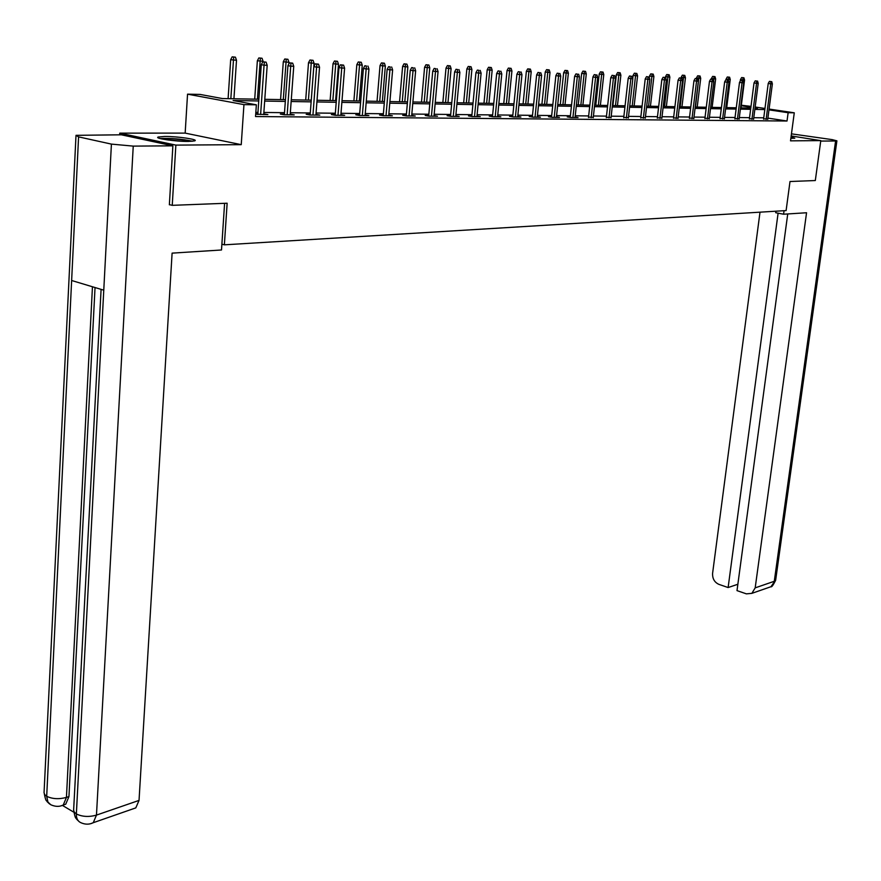 <?xml version="1.0" encoding="UTF-8"?>
<svg xmlns="http://www.w3.org/2000/svg" width="881" height="881" viewBox="0 0 881 881"><rect width="100%" height="100%" fill="white"/><g stroke="black" fill="none" stroke-linecap="round" stroke-linejoin="round"><path stroke-width="1.32" d="M791.072 138.328L794.794 138.196L791.039 137.007M164.758 136.467L158.294 137.018C153.591 138.35 175.715 141.61 188.402 141.434L194.668 140.872C199.161 139.517 177.444 136.324 164.758 136.467M741.339 105.224L751.008 106.392M119.684 134.804L119.772 133.141L175.859 145.112L241.24 144.66L243.949 104.63L187.543 94.168L199.965 94.41L222.43 98.562L258.871 99.212M241.24 144.66L185.164 133.108L119.772 133.141M185.164 133.108L187.543 94.168M221.891 244.191L224.369 244.83L786.105 210.581L790.004 181.519L815.31 180.539L820.795 140.619L791.171 135.949M224.369 244.83L227.144 203.225L172.247 205.339L169.361 204.634M172.247 205.339L175.859 145.112M258.75 100.963L233.102 100.522L256.36 104.817L255.545 116.545L787.019 121.016L767.902 118.109M763.75 117.812L753.784 117.713M749.555 117.669L739.324 117.558M735.051 117.514L724.545 117.393M720.218 117.349L709.436 117.239M705.064 117.184L693.986 117.074M689.559 117.019L678.194 116.898M673.701 116.854L662.016 116.721M657.479 116.677L645.476 116.545M640.883 116.501L628.538 116.369M623.891 116.314L611.194 116.182M606.48 116.127L593.431 115.995M588.662 115.94L575.238 115.796M570.403 115.741L556.583 115.598M551.682 115.543L537.465 115.389M532.498 115.345L517.863 115.18M512.83 115.125L497.754 114.971M492.644 114.915L477.106 114.75M471.941 114.695L455.929 114.519M450.676 114.464L434.179 114.288M428.849 114.233L411.834 114.045M406.427 113.99L388.873 113.803M383.389 113.748L365.263 113.55M359.701 113.495L340.991 113.286M335.353 113.231L316.026 113.021M310.288 112.955L290.323 112.746M284.497 112.68L263.871 112.46M257.946 112.405L255.831 112.383M255.71 114.178L267.868 114.618L263.76 113.891M257.847 113.836L255.732 113.814M284.398 114.101L280.323 114.056L284.178 114.772L294.221 114.871L290.223 114.156M310.189 114.354L306.214 114.31L310.057 115.026L319.814 115.114L315.916 114.409M335.243 114.596L331.366 114.563L335.209 115.268L344.68 115.356L340.881 114.662M359.591 114.838L355.814 114.805L359.646 115.499L368.864 115.587L365.152 114.915M383.279 115.081L379.579 115.037L383.411 115.719L392.375 115.807L388.752 115.169M406.317 115.301L402.705 115.268L406.515 115.94L415.248 116.028L411.713 115.4M428.739 115.532L425.215 115.499L429.014 116.16L437.505 116.237L434.047 115.642M450.565 115.741L447.119 115.708L450.907 116.369L459.177 116.446L455.796 115.863M471.82 115.951L468.45 115.918L472.227 116.567L480.277 116.644L476.984 116.083M492.523 116.16L489.23 116.127L492.997 116.766L500.837 116.843L497.622 116.292M512.709 116.358L509.482 116.325L513.227 116.964L520.88 117.03L517.731 116.501M532.377 116.556L529.228 116.523L532.961 117.151L540.416 117.217L537.333 116.71M551.561 116.744L548.478 116.721L552.189 117.338L559.468 117.404L556.451 116.909M570.271 116.931L567.254 116.898L570.954 117.514L578.046 117.58L575.095 117.096M588.53 117.118L593.298 117.283M606.359 117.294L611.051 117.459M623.759 117.459L628.395 117.636M640.751 117.636L645.332 117.812M657.347 117.801L661.873 117.977M673.569 117.955L678.04 118.142M689.427 118.12L693.843 118.307M704.932 118.263L709.282 118.461M720.085 118.417L724.391 118.616M734.908 118.572L739.17 118.77M749.423 118.715L753.629 118.913M763.618 118.847L767.769 119.056M769.08 109.068L794.277 112.812L790.521 140.839L820.795 140.619M794.277 112.812L788.132 112.713L768.981 109.872M787.019 121.016L788.132 112.713M256.36 104.817L243.949 104.63M755.16 107.008L764.972 108.462M755.017 108.121L757.539 108.176L755.061 107.801M750.898 107.185L741.273 105.753M264.796 99.322L285.444 99.685M291.281 99.795L311.257 100.148M317.006 100.258L336.344 100.599M341.993 100.709L360.725 101.04M366.287 101.139L384.424 101.469M389.909 101.568L407.485 101.877M412.892 101.976L429.928 102.284M435.258 102.383L451.777 102.681M457.019 102.769L473.042 103.055M478.218 103.154L493.767 103.429M498.877 103.529L513.964 103.793M518.997 103.881L533.644 104.145M538.621 104.233L552.85 104.498M557.75 104.586L571.571 104.828M576.405 104.916L589.841 105.158M594.62 105.246L607.67 105.478M612.383 105.566L625.081 105.786M629.739 105.874L642.084 106.094M646.676 106.183L658.691 106.392M663.228 106.48L674.923 106.689M679.405 106.766L690.781 106.975M695.208 107.053L706.287 107.251M710.67 107.328L721.451 107.526M725.779 107.603L736.285 107.79M740.558 107.867L750.788 108.055M764.829 109.563L754.852 109.398M750.623 109.321L740.392 109.145M736.12 109.079L725.614 108.903M721.286 108.826L710.504 108.638M706.122 108.572L695.054 108.374M690.616 108.308L679.24 108.11M674.758 108.033L663.074 107.834M658.525 107.757L646.522 107.559M641.919 107.471L629.574 107.262M624.926 107.185L612.229 106.975M607.516 106.887L594.455 106.667M589.686 106.59L576.251 106.359M571.417 106.282L557.596 106.039M552.695 105.962L538.467 105.72M533.501 105.632L518.854 105.379M513.81 105.302L498.723 105.037M493.624 104.949L478.075 104.685M472.899 104.597L456.876 104.332M451.623 104.244L435.115 103.958M429.785 103.87L412.749 103.584M407.352 103.484L389.776 103.187M384.292 103.099L366.155 102.791M360.593 102.692L341.861 102.372M336.212 102.273L316.874 101.943M311.136 101.855L291.148 101.513M285.323 101.414L264.663 101.062M263.97 114.585L264.014 113.891M290.323 114.838L290.367 114.156M316.852 64.093L318.481 64.159L315.299 63.839L316.852 64.093L316.598 67.11L319.539 67.22L315.971 114.409M264.355 62.066L266.084 62.133L262.791 61.813L264.355 62.066L264.069 65.183L267.185 65.293L263.716 114.585M260.611 114.552L264.069 65.183L261.272 64.72L257.803 114.53M262.791 61.813L261.272 64.72M267.185 65.293L266.084 62.133M235.414 57.166L232.166 56.847L235.414 57.166L236.504 60.271L230.679 59.71L228.102 98.661M233.674 57.089L230.833 98.705M236.504 60.271L233.939 98.76M230.679 59.71L232.166 56.847M192.697 141.246C181.96 139.022 171.112 138.119 160.155 138.548M161.664 138.923C171.597 138.416 181.431 139.231 191.166 141.356M184.702 141.378L168.084 140.002M224.6 203.324L221.505 249.984L172.103 253.133L139.033 800.411L135.795 807.888L133.207 808.791M78.574 136.874L71.636 280.499L103.771 290.168L111.413 144.11L78.574 136.874L76.008 135.333L121.347 134.804L172.874 145.828L169.361 204.788L169.923 204.766M111.413 144.11L133.24 146.114L172.874 145.828M62.496 805.454L73.938 812.271M95.038 287.536L68.949 796.578L65.756 804.177L61.042 805.829M101.095 289.364L73.63 810.212L74.312 812.183L76.361 813.956C76.24 818.075 77.572 820.905 80.358 822.458L80.402 822.48C84.917 824.638 89.201 824.715 93.265 822.7L90.974 823.581M75.964 136.081L44.05 792.746L44.722 794.618L46.693 796.314L47.937 802.073L50.779 804.749C55.36 806.798 59.523 806.897 63.256 805.014L65.756 804.177M775.908 211.209L775.698 212.717L783.583 214.215L806.556 212.75L755.182 587.869L774.278 581.284L835.595 140.971L820.729 141.081M784.057 210.713L783.583 214.215M760.006 212.178L712.597 573.311C712.355 578.608 714.458 582.297 718.874 584.356L728.124 587.55L778.099 213.169M835.595 140.971L836.895 140.839L832.182 139.627L791.457 133.846M787.735 213.951L737.001 590.622L746.394 593.86L751.867 593.353L755.182 587.869M737.86 584.257L728.124 587.55M290.994 63.091L292.668 63.157L289.431 62.848L290.994 63.091L290.719 66.163L293.747 66.273L290.168 114.838M287.162 114.805L290.719 66.163L287.922 65.712L284.354 114.783M289.431 62.848L287.922 65.712M293.747 66.273L292.668 63.157M312.942 115.048L316.598 67.11L313.801 66.67L310.134 115.026M315.299 63.839L313.801 66.67M319.539 67.22L318.481 64.159M262.042 58.245L258.849 57.937L262.042 58.245L263.111 61.307L257.362 60.756L254.708 99.135M260.358 58.179L257.439 99.19M257.362 60.756L258.849 57.937M287.911 59.291L284.761 58.983L287.911 59.291L288.946 62.32L283.297 61.769L280.565 99.597M286.27 59.225L283.286 99.652M288.946 62.32L288.825 63.994M283.297 61.769L284.761 58.983M341.982 65.062L343.568 65.117L340.429 64.82L341.982 65.062L341.729 68.035L344.592 68.145L340.837 115.312M337.985 115.29L341.729 68.035L338.954 67.595L335.187 115.257M340.429 64.82L338.954 67.595M344.592 68.145L343.568 65.117M366.397 65.998L364.855 65.756L366.397 65.998L366.166 68.938L368.941 69.037L365.097 115.543M362.333 115.521L366.166 68.938L363.39 68.498L359.536 115.477M364.855 65.756L363.39 68.498M368.941 69.037L367.939 66.053M390.14 66.912L388.598 66.67L390.14 66.912L389.92 69.808L392.618 69.907L388.697 115.774M386.01 115.752L389.92 69.808L387.144 69.379L383.224 115.686M388.598 66.67L387.144 69.379M392.618 69.907L391.638 66.967M313.052 60.315L309.958 60.007L313.052 60.315L314.065 63.289L308.504 62.749L305.696 100.049M311.456 60.249L308.416 100.104M314.065 63.289L313.812 66.648M308.504 62.749L309.958 60.007M337.489 61.307L334.45 61.009L337.489 61.307L338.491 64.247L333.007 63.707L330.133 100.489M335.947 61.241L332.842 100.544M338.491 64.247L335.617 100.588M333.007 63.707L334.45 61.009M361.265 62.265L358.27 61.978L361.265 62.265L362.245 65.172L356.838 64.643L353.898 100.919M359.767 62.21L356.607 100.963M362.245 65.172L359.316 101.018M356.838 64.643L358.27 61.978M413.233 67.804L411.702 67.562L413.233 67.804L413.024 70.656L415.645 70.755L411.658 115.995M409.037 115.973L413.024 70.656L410.26 70.238L406.262 115.896M411.702 67.562L410.26 70.238M415.645 70.755L414.687 67.859M384.402 63.212L381.451 62.914L384.402 63.212L385.349 66.064L380.03 65.546L377.035 101.337M382.938 63.146L379.733 101.381M385.349 66.064L382.365 101.425M380.03 65.546L381.451 62.914M435.699 68.663L434.168 68.432L435.699 68.663L435.5 71.482L438.055 71.581L434.003 116.204M431.448 116.182L435.5 71.482L432.747 71.064L428.684 116.105M434.168 68.432L432.747 71.064M438.055 71.581L437.119 68.718M406.923 64.126L404.005 63.839L406.923 64.126L407.848 66.945L402.606 66.427L399.556 101.744M405.491 64.06L402.254 101.789M407.848 66.945L404.808 101.833M402.606 66.427L404.005 63.839M457.569 69.511L456.039 69.28L457.569 69.511L457.371 72.297L459.86 72.385L455.752 116.413M453.275 116.391L457.371 72.297L454.629 71.879L450.51 116.303M456.039 69.28L454.629 71.879M459.86 72.385L458.946 69.566M428.849 65.007L425.975 64.731L428.849 65.007L429.763 67.793L424.587 67.286L421.481 102.13M427.461 64.952L424.179 102.185M429.763 67.793L426.668 102.229M424.587 67.286L425.975 64.731M478.868 70.326L477.348 70.106L478.868 70.326L478.68 73.079L481.103 73.167L476.929 116.611M474.518 116.589L478.68 73.079L475.938 72.66L471.764 116.49M477.348 70.106L475.938 72.66M481.103 73.167L480.211 70.381M450.213 65.877L447.383 65.601L450.213 65.877L451.094 68.63L446.006 68.123L442.846 102.515M448.858 65.822L445.533 102.57M451.094 68.63L447.966 102.603M446.006 68.123L447.383 65.601M499.604 71.13L498.095 70.898L499.604 71.13L499.428 73.839L501.785 73.927L497.567 116.81M495.21 116.788L499.428 73.839L496.697 73.431L492.468 116.677M498.095 70.898L496.697 73.431M501.785 73.927L500.915 71.185M471.027 66.725L468.229 66.449L471.027 66.725L471.897 69.434L466.864 68.938L463.67 102.89M469.705 66.67L466.346 102.934M471.897 69.434L468.714 102.978M466.864 68.938L468.229 66.449M519.812 71.912L518.303 71.68L519.812 71.912L519.647 74.588L521.948 74.665L517.676 117.008M515.385 116.986L519.647 74.588L516.927 74.18L512.654 116.865M518.303 71.68L516.927 74.18M521.948 74.665L521.089 71.956M491.312 67.54L488.559 67.275L491.312 67.54L492.16 70.227L487.204 69.742L483.966 103.253M490.023 67.496L486.631 103.308M492.16 70.227L488.944 103.341M487.204 69.742L488.559 67.275M539.513 72.66L538.016 72.44L539.513 72.66L539.348 75.303L541.595 75.392L537.278 117.195M535.042 117.173L539.348 75.303L536.65 74.907L532.322 117.041M538.016 72.44L536.65 74.907M541.595 75.392L540.758 72.716M511.09 68.344L508.37 68.079L511.09 68.344L511.927 70.987L507.038 70.513L503.756 103.617M509.835 68.3L506.421 103.661M511.927 70.987L508.667 103.705M507.038 70.513L508.37 68.079M558.719 73.409L557.221 73.189L558.719 73.409L558.565 76.019L560.745 76.096L556.396 117.371M554.215 117.349L558.565 76.019L555.878 75.623L551.506 117.217M557.221 73.189L555.878 75.623M560.745 76.096L559.931 73.453M530.384 69.125L527.708 68.872L530.384 69.125L531.199 71.746L526.375 71.273L523.072 103.958M529.162 69.081L525.715 104.002M531.199 71.746L527.906 104.046M526.375 71.273L527.708 68.872M577.451 74.125L575.965 73.905L577.451 74.125L577.308 76.702L579.434 76.779L575.051 117.547M572.914 117.536L577.308 76.702L574.621 76.317L570.227 117.393M575.965 73.905L574.621 76.317M579.434 76.779L578.641 74.169M549.204 69.896L546.561 69.632L549.204 69.896L550.008 72.473L545.251 72.011L541.903 104.299M548.015 69.841L544.546 104.343M550.008 72.473L546.683 104.387M545.251 72.011L546.561 69.632M595.732 74.83L594.246 74.621L595.732 74.83L595.589 77.374L597.67 77.451L593.243 117.724M591.162 117.702L595.589 77.374L592.913 76.988L588.486 117.558M594.246 74.621L592.913 76.988M597.67 77.451L596.889 74.874M567.584 70.634L564.974 70.381L567.584 70.634L568.366 73.189L563.664 72.727L560.294 104.63M566.417 70.59L562.926 104.674M568.366 73.189L565.018 104.707M563.664 72.727L564.974 70.381M613.561 75.513L612.086 75.303L613.561 75.513L613.429 78.035L615.456 78.112L611.007 117.9M608.98 117.878L613.429 78.035L610.775 77.649L606.304 117.724M612.086 75.303L610.775 77.649M615.456 78.112L614.696 75.557M585.513 71.372L582.936 71.119L585.513 71.372L586.283 73.883L581.647 73.431L578.244 104.949M584.378 71.317L580.865 104.993M586.283 73.883L582.903 105.037M581.647 73.431L582.936 71.119M630.972 76.184L629.508 75.975L630.972 76.184L630.851 78.673L632.833 78.75L628.351 118.065M626.369 118.043L630.851 78.673L628.197 78.288L623.704 117.889M629.508 75.975L628.197 78.288M632.833 78.75L632.073 76.229M603.033 72.077L600.479 71.824L603.033 72.077L603.782 74.566L599.201 74.114L595.776 105.268M601.921 72.033L598.386 105.313M603.782 74.566L600.379 105.346M599.201 74.114L600.479 71.824M647.976 76.845L646.511 76.636L647.976 76.845L647.854 79.301L649.793 79.367L645.277 118.219M643.35 118.208L647.854 79.301L645.222 78.927L640.707 118.043M646.511 76.636L645.222 78.927M649.793 79.367L649.055 76.889M620.136 72.771L617.625 72.528L620.136 72.771L620.874 75.226L616.359 74.786L612.901 105.577M619.046 72.727L615.5 105.621M620.874 75.226L617.449 105.654M616.359 74.786L617.625 72.528M664.582 77.484L663.129 77.275L664.582 77.484L664.472 79.907L666.355 79.984L661.829 118.384M659.935 118.362L664.472 79.907L661.851 79.532L657.303 118.197M663.129 77.275L661.851 79.532M666.355 79.984L665.64 77.528M636.853 73.453L634.364 73.2L636.853 73.453L637.58 75.876L633.109 75.436L632.756 78.508M635.796 73.409L632.228 105.918M637.58 75.876L634.133 105.951M633.109 75.436L634.364 73.2M680.804 78.112L679.361 77.902L680.804 78.112L680.694 80.512L682.544 80.578L677.996 118.539M676.145 118.517L680.694 80.512L678.095 80.138L673.525 118.351M679.361 77.902L678.095 80.138M682.544 80.578L681.839 78.145M653.184 74.114L650.74 73.872L653.184 74.114L653.9 76.515L649.484 76.085L649.297 77.704M652.149 74.07L648.57 106.216M653.9 76.515L650.431 106.249M649.484 76.085L650.74 73.872M696.662 78.717L695.219 78.519L696.662 78.717L696.563 81.096L698.369 81.162L693.799 118.682M691.992 118.671L696.563 81.096L693.964 80.722L689.383 118.495M695.219 78.519L693.964 80.722M698.369 81.162L697.675 78.761M669.153 74.764L666.73 74.522L669.153 74.764L669.857 77.132L665.496 76.702L665.408 77.495M668.139 74.72L664.549 106.502M669.857 77.132L666.366 106.535M665.496 76.702L666.73 74.522M712.167 79.312L710.736 79.114L712.167 79.312L712.068 81.658L713.83 81.724L709.238 118.836M707.476 118.814L712.068 81.658L709.48 81.294L704.888 118.638M710.736 79.114L709.48 81.294M713.83 81.724L713.147 79.356M684.768 75.392L682.379 75.16L684.768 75.392L685.451 77.737L681.145 77.319L681.068 78.035M683.777 75.359L680.176 106.777M685.451 77.737L681.96 106.81M681.145 77.319L682.379 75.16M727.321 79.896L725.9 79.697L727.321 79.896L727.232 82.219L728.95 82.285L724.347 118.979M722.618 118.957L727.232 82.219L724.656 81.856L720.041 118.781M725.9 79.697L724.656 81.856M728.95 82.285L728.279 79.94M700.043 76.008L697.675 75.777L700.043 76.008L700.714 78.332L696.464 77.913L696.375 78.574M699.073 75.975L695.461 107.053M700.714 78.332L697.201 107.086M696.464 77.913L697.675 75.777M742.143 80.468L740.723 80.27L742.143 80.468L742.055 82.77L743.74 82.825L739.126 119.111M737.441 119.1L742.055 82.77L739.5 82.407L734.864 118.913M740.723 80.27L739.5 82.407M743.74 82.825L743.09 80.501M714.987 76.625L712.641 76.394L714.987 76.625L715.647 78.916L711.441 78.497L711.363 79.136M714.039 76.581L713.654 81.118M715.647 78.916L712.123 107.35M711.441 78.497L712.641 76.394M756.647 81.03L755.237 80.832L756.647 81.03L756.559 83.299L758.211 83.365L753.585 119.254M751.933 119.243L756.559 83.299L754.015 82.946L749.379 119.056M755.237 80.832L754.015 82.946M758.211 83.365L757.572 81.063M729.6 77.209L727.288 76.988L729.6 77.209L730.25 79.488L726.098 79.07L726.021 79.708M728.675 77.176L728.444 80.501M730.25 79.488L726.715 107.614M726.098 79.07L727.288 76.988M770.842 81.57L769.432 81.382L770.842 81.57L770.754 83.827L772.373 83.882L767.736 119.387M766.118 119.376L770.754 83.827L768.221 83.475L763.574 119.188M769.432 81.382L768.221 83.475M772.373 83.882L771.734 81.614M743.916 77.792L741.626 77.572L743.916 77.792L744.555 80.039L740.436 79.631L740.26 81.085M743.002 77.759L742.848 80.468M744.555 80.039L741.009 107.878M740.436 79.631L741.626 77.572M133.24 146.114L96.469 815.101L139.033 800.411M92.45 286.754L66.438 797.404L68.949 796.578M63.245 805.014L66.438 797.404C59.016 799.397 52.442 799.034 46.693 796.314L71.636 280.499M103.771 290.168L76.361 813.956C82.263 816.808 88.97 817.194 96.469 815.101L93.265 822.7L135.795 807.888M768.551 587.539L770.985 586.702L775.709 579.786M79.235 821.731L76.647 819.231C75.865 817.282 75.557 820.079 73.894 811.467M49.644 804.045L47.133 801.677C46.363 799.728 46.12 802.756 44.325 793.957M836.895 140.839L775.632 580.348C773.133 585.27 771.58 587.385 770.985 586.702L751.867 593.353"/></g></svg>
